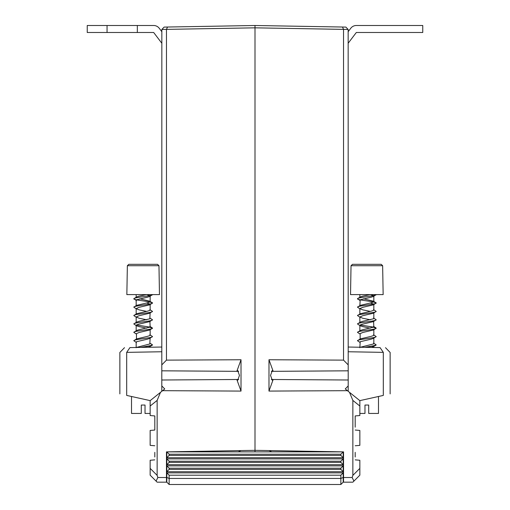 <?xml version="1.0" encoding="UTF-8"?>
<svg xmlns="http://www.w3.org/2000/svg" width="510" height="510" viewBox="0 0 510 510"><rect width="100%" height="100%" fill="white"/><g stroke="black" fill="none" stroke-linecap="round" stroke-linejoin="round"><path stroke-width="0.76" d="M343.192 460.804L343.536 460.81L343.536 457.005M355.189 427.182L355.189 415.943L355.189 427.182L355.189 415.943L359.85 415.535L359.85 406.024L352.856 400.414L349.503 392.349L347.418 390.679L268.98 391.081L268.98 359.748L273.124 371.184L272.283 370.598L270.536 375.411L272.283 380.224L273.124 379.638L271.409 379.574M273.124 371.184L271.409 371.248M347.418 390.679L345.257 388.939L348.196 385.93L348.196 370.815L271.358 371.344L346.8 370.827M346.8 380.001L278.46 379.529M355.189 452.344L355.189 457.005M343.536 452.344L343.536 451.879L255 450.336L255 451.879L255 27.833L255 450.336L166.464 451.879L166.464 452.344M167.509 27.03L166.464 29.376L161.842 29.459L164.131 27.087L255 25.5L255 27.833L255 25.5L345.869 27.087L348.158 29.459L255 27.833L166.464 29.376L166.464 360.13L241.02 359.748L241.02 391.081L162.582 390.679L164.743 388.939L161.804 385.93L161.804 391.304M359.85 468.378L359.85 475.18L352.856 482.173L343.536 482.173L343.536 477.513L352.161 477.513L352.856 475.371L359.85 468.378L359.85 460.269L355.189 459.861M343.536 451.879L343.536 477.513M352.856 400.414L352.856 475.371M268.98 359.748L343.536 360.13L343.536 29.376L342.49 27.03M348.158 29.459L348.196 364.892L343.536 360.13M348.196 370.815L348.196 364.892M348.196 385.93L348.196 391.304M355.189 445.765L359.85 445.357L359.85 430.446L355.189 430.038M349.503 392.349L359.85 400.65L359.85 406.024M348.196 351.753L383.31 352.365C392.343 352.486 392.343 352.486 383.31 352.365L383.31 395.422C392.203 393.452 392.203 393.452 383.31 395.422L359.818 400.63M353.914 481.108L352.161 477.513M348.196 347.036L380.058 347.59C387.256 347.712 387.256 347.712 380.058 347.59L383.31 352.365M271.358 379.485L348.196 380.007M273.124 379.638L268.98 391.081M357.516 307.192L357.516 307.198C356.943 305.796 376.737 304.4 376.157 303.004L373.518 301.2L373.83 301.601L373.486 302.016L370.948 302.857L360.188 305.375L357.516 307.192C356.943 305.79 376.737 304.394 376.157 302.997C376.737 301.601 356.943 300.199 357.516 298.803L360.188 296.986L362.731 296.144L370.324 294.608L373.55 295.634M357.516 298.803C356.943 297.406 376.737 296.01 376.157 294.608L376.157 294.608C376.737 296.01 356.943 297.406 357.516 298.809L360.162 300.607M359.85 305.796L360.188 299.784L370.948 297.273L373.486 296.431L376.157 294.614M370.311 311.387L362.731 309.851L359.85 308.595L362.731 307.332L373.486 304.821L376.157 303.004L373.55 301.977M360.162 317.379L357.516 315.582L360.188 313.758L370.948 311.247L373.486 310.405L373.83 309.984L373.518 309.583L376.157 311.387C376.737 312.783 356.943 314.179 357.516 315.582L357.516 315.582C356.943 314.185 376.737 312.789 376.157 311.387L373.486 313.204L362.731 315.722L359.85 316.984L362.731 318.24L370.311 319.776M370.311 328.166L362.731 326.63L360.188 325.788L357.516 323.971L360.188 322.148L362.731 321.313L373.486 318.795L373.83 318.374L373.83 312.789M360.162 325.769L359.85 325.367L360.188 324.953L362.731 324.111L373.486 321.593L376.157 319.776C376.737 321.172 356.943 322.575 357.516 323.971C356.943 322.569 376.737 321.172 376.157 319.77L373.518 317.972M360.117 339.717L360.162 334.158L357.516 332.361L360.188 330.537L362.731 329.696L373.486 327.184L373.83 326.763L373.556 320.803M359.85 333.757L362.731 332.501L373.486 329.983L376.157 328.166C376.737 329.562 356.943 330.958 357.516 332.361C356.943 330.958 376.737 329.556 376.157 328.159L372.313 326.904L360.124 324.991L373.55 327.139M360.162 342.548L357.516 340.744L360.188 338.927L370.948 336.409L373.486 335.567L373.83 335.153L373.518 334.751L376.157 336.555C376.737 337.951 356.943 339.348 357.516 340.744C356.943 339.341 376.737 337.945 376.157 336.549M359.85 347.731L360.188 341.725L370.948 339.207L373.486 338.372L376.157 336.555M364.816 347.323L375.704 345.353L376.157 344.938L375.908 344.626L373.518 343.134M364.841 347.323L372.313 346.201L376.157 344.938M360.162 308.996L357.516 307.198M378.49 396.487L378.49 413.438L368.704 413.438L368.704 405.048L364.975 405.048L364.975 413.438L359.85 413.438M360.315 347.246L373.486 343.957L373.83 343.536L373.83 337.951M359.85 339.341L360.162 338.946M360.117 331.328L360.162 330.556M360.117 322.945L360.162 322.167M360.117 314.555L360.162 313.777M373.518 301.2L363.362 298.803M371.586 347.444L375.908 345.251M373.518 321.574L373.83 321.172M373.55 304.024L370.311 302.997M107.049 32.487L87.242 32.487L87.242 25.5L107.049 25.5L107.049 32.487L153.669 32.487L161.804 43.21M107.049 25.5L137.337 25.5L137.337 32.487M161.804 31.645L159.241 28.267A6.987 6.987 0 0 0 153.669 25.5L137.337 25.5M348.196 31.645L350.759 28.267A6.987 6.987 0 0 1 356.331 25.5L422.758 25.5L422.758 32.487L356.331 32.487L348.196 43.21M127.36 265.716L128.807 264.32L157.52 264.32L158.967 265.716L127.36 265.716L126.85 294.608L159.471 294.608L158.967 265.716M163.2 370.827L238.642 371.344L161.804 370.815L161.804 380.007L238.642 379.485M241.02 359.748L236.876 371.184L237.717 370.598L239.464 375.411L237.717 380.224L236.876 379.638L238.591 379.574M154.81 415.943L154.81 430.038L154.81 415.943L150.15 415.535L150.15 400.65L162.582 390.679M154.81 457.005L154.81 452.344M166.808 460.804L166.464 460.81L166.464 457.005M166.464 477.513L166.464 482.173L157.144 482.173L150.15 475.18L150.15 468.378L157.144 475.371L157.839 477.513L166.464 477.513L166.464 451.879M160.497 392.349L157.144 400.414L150.15 406.024M157.144 475.371L157.144 400.414M161.804 380.007L161.804 385.93M166.464 360.13L161.804 364.892L161.804 370.815M161.804 364.892L161.842 29.459M154.81 445.765L150.15 445.357L150.15 430.446L154.81 430.038M150.15 468.378L150.15 460.269L154.81 459.861M150.182 400.63L126.69 395.422C117.797 393.452 117.797 393.452 126.69 395.422L126.69 352.365C117.657 352.486 117.657 352.486 126.69 352.365L129.942 347.59C122.744 347.712 122.744 347.712 129.942 347.59L161.804 347.036M157.839 477.513L156.085 481.108M161.804 351.753L126.69 352.365M236.876 371.184L238.591 371.248M231.54 379.529L163.2 380.001M236.876 379.638L241.02 391.081M351.033 265.716L352.48 264.32L381.193 264.32L382.64 265.716L351.033 265.716L350.529 294.608L383.15 294.608L382.64 265.716M169.141 468.212L169.141 469.378L166.808 471.712L166.808 465.885L169.141 468.212L340.858 468.212L343.192 465.885L343.192 471.712L340.858 469.378L169.141 469.378M340.858 469.378L340.858 468.212M169.141 461.225L169.141 462.392L166.808 464.718L166.808 458.892L169.141 461.225L340.858 461.225L343.192 458.892L343.192 464.718L340.858 462.392L169.141 462.392M340.858 462.392L340.858 461.225M340.858 455.398L340.858 454.212L169.141 454.212L169.141 455.398L166.808 457.731L166.808 451.879L343.192 451.879L343.192 457.731L340.858 455.398L169.141 455.398M340.858 454.212L343.192 451.879M169.141 454.212L166.808 451.879M340.858 484.5L169.141 484.5L166.808 482.173L166.808 471.712L343.192 471.712L343.192 482.173L340.858 484.5L340.858 475.205L169.141 475.205L169.141 478.444L340.858 478.444L343.192 477.475M166.808 465.885L166.808 464.718L343.192 464.718L343.192 465.885L166.808 465.885M166.808 458.892L166.808 457.731L343.192 457.731L343.192 458.892L166.808 458.892M166.808 477.475L169.141 478.444L169.141 484.5M340.858 475.205L343.192 472.872L166.808 472.872L169.141 475.205M343.192 472.853L343.536 473.197L343.192 472.853M343.536 477.162L343.192 477.513M166.808 472.853L166.464 473.197L166.808 472.853M166.464 477.162L166.808 477.513M133.843 307.192L133.843 307.198C133.263 305.796 153.057 304.4 152.484 303.004L149.838 301.2L150.15 301.601L149.812 302.016L147.269 302.857L136.514 305.375L133.843 307.192C133.263 305.79 153.057 304.394 152.484 302.997C153.057 301.601 133.263 300.199 133.843 298.803L136.514 296.986L139.052 296.144L146.644 294.608M133.843 298.803C133.263 297.406 153.057 296.01 152.484 294.608L152.484 294.608C153.057 296.01 133.263 297.406 133.843 298.809L136.482 300.607M136.17 305.796L136.17 300.205L136.514 299.784L147.269 297.273L149.812 296.431L152.484 294.614M146.638 311.387L139.052 309.851L136.17 308.595L139.052 307.332L149.812 304.821L152.484 303.004L149.876 301.977M136.482 317.379L133.843 315.582L136.514 313.758L147.269 311.247L149.812 310.405L150.15 309.984L149.838 309.583L152.484 311.387C153.057 312.783 133.263 314.179 133.843 315.582L133.843 315.582C133.263 314.185 153.057 312.789 152.484 311.387L149.812 313.204L139.052 315.722L136.17 316.984L139.052 318.24L146.638 319.776M146.638 328.166L139.052 326.63L136.514 325.788L133.843 323.971L136.514 322.148L139.052 321.313L149.812 318.795L150.15 312.789M136.482 325.769L136.17 325.367L136.514 324.953L139.052 324.111L149.812 321.593L152.484 319.776C153.057 321.172 133.263 322.575 133.843 323.971C133.263 322.569 153.057 321.172 152.484 319.77L149.838 317.972M136.444 339.717L136.482 334.158L133.843 332.361L136.514 330.537L139.052 329.696L149.812 327.184L150.15 326.763L149.883 320.803M136.17 333.757L139.052 332.501L149.812 329.983L152.484 328.166C153.057 329.562 133.263 330.958 133.843 332.361C133.263 330.958 153.057 329.556 152.484 328.159L148.639 326.904L136.45 324.991L149.876 327.139M136.482 342.548L133.843 340.744L136.514 338.927L147.269 336.409L149.812 335.567L150.15 335.153L149.838 334.751L152.484 336.555C153.057 337.951 133.263 339.348 133.843 340.744C133.263 339.341 153.057 337.945 152.484 336.549M136.17 347.731L136.17 342.146L136.514 341.725L147.269 339.207L149.812 338.372L152.484 336.555M140.607 347.406L152.025 345.353L152.484 344.938L152.235 344.626L149.838 343.134M140.639 347.399L148.639 346.201L152.484 344.938M136.482 308.996L133.843 307.198M131.51 396.487L131.51 413.438L141.295 413.438L141.295 405.048L145.025 405.048L145.025 413.438L150.15 413.438M136.297 347.476L149.812 343.957L150.15 337.951M136.17 339.341L136.482 338.946M136.444 331.328L136.482 330.556M136.444 322.945L136.482 322.167M136.444 314.555L136.482 313.777M149.838 301.2L139.689 298.803M148.544 347.265L152.235 345.251M149.838 321.574L150.15 321.172M149.876 304.024L146.638 302.997M149.876 295.634L146.638 294.614M196.076 451.363A47.838 47.838 0 0 0 197.128 451.879M238.317 451.879A47.838 47.838 0 0 0 240.841 450.585M390.137 393.905L390.137 352.455L385.503 347.686M375.908 327.847L373.518 326.362M373.83 347.482L373.83 346.545M373.83 335.153L373.83 329.562M359.85 330.958L359.85 325.367M359.85 322.569L359.85 316.984M359.85 314.179L359.85 308.595M373.83 309.984L373.83 304.4M373.83 301.601L373.83 296.01M359.85 297.202L359.85 294.608M119.863 393.905L119.863 352.455L124.497 347.686M166.464 472.732L166.808 472.732M343.192 472.732L343.536 472.732M269.159 450.585A47.838 47.838 0 0 0 271.683 451.879M312.872 451.879A47.838 47.838 0 0 0 313.924 451.363M152.235 327.847L149.838 326.362M150.15 347.233L150.15 346.545M150.15 335.153L150.15 329.562M136.17 330.958L136.17 325.367M136.17 322.569L136.17 316.984M136.17 314.179L136.17 308.595M150.15 309.984L150.15 304.4M150.15 301.601L150.15 296.01M136.17 297.202L136.17 294.608"/></g></svg>

